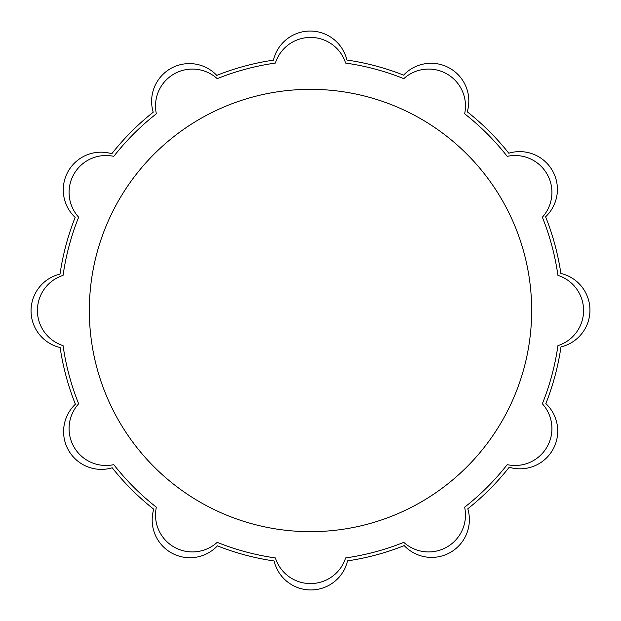 <?xml version="1.0" encoding="UTF-8"?>
<svg xmlns="http://www.w3.org/2000/svg" width="621" height="621" viewBox="0 0 621 621"><rect width="100%" height="100%" fill="white"/><g stroke="black" fill="none" stroke-linecap="round" stroke-linejoin="round"><path stroke-width="0.93" d="M274.102 560.973A253.104 253.104 0 0 1 217.404 545.859A37.749 37.749 0 0 1 153.744 509.212A253.104 253.104 0 0 1 112.199 467.784A37.749 37.749 0 0 1 75.389 404.217A253.104 253.104 0 0 1 60.128 347.558A37.749 37.749 0 0 1 60.027 274.102A253.104 253.104 0 0 1 75.141 217.404A37.749 37.749 0 0 1 111.788 153.744A253.104 253.104 0 0 1 153.216 112.199A37.749 37.749 0 0 1 216.783 75.389A253.104 253.104 0 0 1 273.442 60.128A37.749 37.749 0 0 1 346.898 60.027A253.104 253.104 0 0 1 403.596 75.141A37.749 37.749 0 0 1 467.256 111.788A253.104 253.104 0 0 1 508.801 153.216A37.749 37.749 0 0 1 545.611 216.783A253.104 253.104 0 0 1 560.872 273.442A37.749 37.749 0 0 1 560.973 346.898A253.104 253.104 0 0 1 545.859 403.596A37.749 37.749 0 0 1 509.212 467.256A253.104 253.104 0 0 1 467.784 508.801A37.749 37.749 0 0 1 404.217 545.611A253.104 253.104 0 0 1 347.558 560.872A37.749 37.749 0 0 1 274.102 560.973M217.21 542.343A36.887 36.887 0 0 1 156.36 507.21A249.906 249.906 0 0 1 113.79 464.64A36.887 36.887 0 0 1 78.657 403.79A249.906 249.906 0 0 1 63.07 345.633A36.887 36.887 0 0 1 63.07 275.367A249.906 249.906 0 0 1 78.657 217.21A36.887 36.887 0 0 1 113.79 156.36A249.906 249.906 0 0 1 156.36 113.79A36.887 36.887 0 0 1 217.21 78.657A249.906 249.906 0 0 1 275.367 63.07A36.887 36.887 0 0 1 345.633 63.07A249.906 249.906 0 0 1 403.79 78.657A36.887 36.887 0 0 1 464.64 113.79A249.906 249.906 0 0 1 507.21 156.36A36.887 36.887 0 0 1 542.343 217.21A249.906 249.906 0 0 1 557.93 275.367A36.887 36.887 0 0 1 557.93 345.633A249.906 249.906 0 0 1 542.343 403.79A36.887 36.887 0 0 1 507.21 464.64A249.906 249.906 0 0 1 464.64 507.21A36.887 36.887 0 0 1 403.79 542.343A249.906 249.906 0 0 1 345.633 557.93A36.887 36.887 0 0 1 275.367 557.93A249.906 249.906 0 0 1 217.21 542.343M310.5 89.339A221.161 221.161 0 0 0 118.968 421.085A221.161 221.161 0 0 0 502.032 421.085A221.161 221.161 0 0 0 310.5 89.339"/></g></svg>
